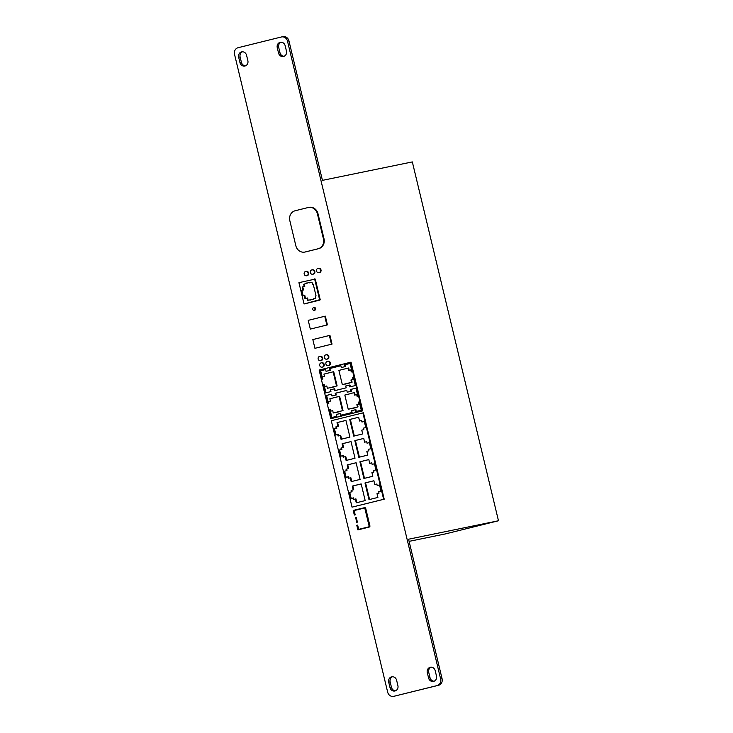 <?xml version="1.0" encoding="UTF-8"?>
<svg xmlns="http://www.w3.org/2000/svg" width="733" height="733" viewBox="0 0 733 733"><rect width="100%" height="100%" fill="white"/><g stroke="black" fill="none" stroke-linecap="round" stroke-linejoin="round"><path stroke-width="1.1" d="M395.005 690.962A4.49 4.068 -101.6 0 0 397.9 685.612L396.608 680.233A4.49 4.068 -101.6 0 0 388.71 682.194L390.002 687.572A4.49 4.068 -101.6 0 0 395.005 690.962M433.588 681.397A4.49 4.068 -101.6 0 0 436.483 676.055L435.191 670.677A4.49 4.068 -101.6 0 0 427.293 672.637L428.585 678.007A4.49 4.068 -101.6 0 0 433.588 681.397M244.959 66.007A4.49 4.068 -101.6 0 0 247.864 60.665L246.572 55.287A4.49 4.068 -101.6 0 0 238.674 57.247L239.966 62.617A4.49 4.068 -101.6 0 0 244.959 66.007M283.552 56.45A4.49 4.068 -101.6 0 0 286.447 51.099L285.155 45.721A4.49 4.068 -101.6 0 0 277.257 47.682L278.549 53.06A4.49 4.068 -101.6 0 0 283.552 56.45M314.191 310.334A1.384 1.255 -101.6 0 0 313.541 307.649A1.384 1.255 -101.6 0 0 314.191 310.334M314.677 310.233A1.384 1.255 -101.6 0 0 315.657 308.593A1.384 1.255 -101.6 0 0 314.118 307.53M322.19 367.16A2.208 2.007 -101.6 0 0 321.228 362.844A2.208 2.007 -101.6 0 0 322.117 367.178A2.208 2.007 -101.6 0 0 322.19 367.16M322.621 367.077A2.208 2.007 -101.6 0 0 324.206 364.448A2.208 2.007 -101.6 0 0 321.732 362.743M320.642 360.709A2.208 2.007 -101.6 0 0 319.68 356.394A2.208 2.007 -101.6 0 0 320.568 360.728A2.208 2.007 -101.6 0 0 320.642 360.709M321.072 360.618A2.208 2.007 -101.6 0 0 322.657 357.997A2.208 2.007 -101.6 0 0 320.184 356.293M328.366 365.63A2.208 2.007 -101.6 0 0 327.404 361.314A2.208 2.007 -101.6 0 0 325.892 363.925A2.208 2.007 -101.6 0 0 328.366 365.63M328.796 365.547A2.208 2.007 -101.6 0 0 330.372 362.917A2.208 2.007 -101.6 0 0 327.908 361.213M326.817 359.179A2.208 2.007 -101.6 0 0 325.855 354.864A2.208 2.007 -101.6 0 0 324.343 357.475A2.208 2.007 -101.6 0 0 326.817 359.179M327.248 359.088A2.208 2.007 -101.6 0 0 328.824 356.467A2.208 2.007 -101.6 0 0 326.359 354.763M306.66 275.745A2.208 2.007 -101.6 0 0 305.698 271.43A2.208 2.007 -101.6 0 0 304.186 274.041A2.208 2.007 -101.6 0 0 306.66 275.745M307.09 275.663A2.208 2.007 -101.6 0 0 308.666 273.043A2.208 2.007 -101.6 0 0 306.202 271.329M319.002 272.694A2.208 2.007 -101.6 0 0 318.04 268.37A2.208 2.007 -101.6 0 0 318.928 272.703A2.208 2.007 -101.6 0 0 319.002 272.694M319.432 272.603A2.208 2.007 -101.6 0 0 321.017 269.982A2.208 2.007 -101.6 0 0 318.543 268.269M312.826 274.215A2.208 2.007 -101.6 0 0 311.8 269.918A2.208 2.007 -101.6 0 0 312.762 274.234A2.208 2.007 -101.6 0 0 312.826 274.215M313.257 274.133A2.208 2.007 -101.6 0 0 314.842 271.512A2.208 2.007 -101.6 0 0 312.368 269.799M384.211 499.191L363.458 412.78L362.89 412.899L331.289 420.724L352.042 507.144L384.211 499.191L383.634 499.31L362.89 412.899M354.323 515.052L353.59 510.672L364.09 508.079A0.742 0.678 -101.6 0 1 364.924 508.638L369.093 526.001A0.742 0.678 -101.6 0 1 368.607 526.89L358.107 529.492L356.779 525.268L357.887 529.904L368.672 527.155A1.026 0.925 -101.6 0 0 369.331 525.946L365.162 508.574A1.026 0.925 -101.6 0 0 364.026 507.804L353.214 510.415L354.323 515.052L355.203 514.859L354.167 510.562L364.264 508.061M354.094 510.269L353.517 510.342M357.887 529.904L369.249 527.045A1.026 0.925 -101.6 0 0 369.908 525.827L365.74 508.464A1.026 0.925 -101.6 0 0 364.603 507.685L364.099 507.795M358.675 529.354L357.649 525.075L357.081 525.195M314.878 279.154L298.936 282.663L304.048 303.984L320.184 299.577L315.254 279.071L314.21 278.879M310.325 329.09L327.422 324.884L325.324 316.143L324.756 316.262L308.226 320.358L310.325 329.09L327.422 324.884M304.809 252.07L305.386 251.95A8.292 7.513 -101.6 0 0 305.652 251.886L318.653 248.661A8.292 7.513 -101.6 0 0 324.013 238.793L317.975 213.66A8.292 7.513 -101.6 0 0 309.014 207.347L308.446 207.466A8.292 7.513 -101.6 0 0 308.172 207.521L295.17 210.747A8.292 7.513 -101.6 0 0 289.819 220.615L295.848 245.747A8.292 7.513 -101.6 0 0 304.809 252.07A8.292 7.513 -101.6 0 0 305.075 252.005L318.076 248.78A8.292 7.513 -101.6 0 0 323.436 238.912L317.398 213.779A8.292 7.513 -101.6 0 0 308.446 207.466M332.04 344.098L329.942 335.366L329.364 335.485L312.835 339.571L314.933 348.312L332.04 344.098L331.463 344.217L329.364 335.485M330.803 418.708L362.734 410.819L351.052 362.166L350.484 362.285L319.13 370.055L330.803 418.708L362.734 410.819M356.641 522.308L357.402 522.143L356.302 517.58L355.734 517.69L356.641 522.308L357.402 522.143M287.501 41.158A5.525 5.003 -101.6 0 0 281.536 36.943A5.525 5.003 -101.6 0 0 281.353 36.989L238.088 47.709A5.525 5.003 -101.6 0 0 234.523 54.288L387.656 692.135A5.525 5.003 -101.6 0 0 393.63 696.35A5.525 5.003 -101.6 0 0 393.804 696.313L437.07 685.593A5.525 5.003 -101.6 0 0 440.643 679.005L287.501 41.158L288.939 40.865A5.525 5.003 -101.6 0 0 282.965 36.65A5.525 5.003 -101.6 0 0 282.791 36.687M409.096 541.357L445.499 533.89L498.477 520.76L412.331 161.92L322.438 180.364L288.939 40.865M498.477 520.76L408.583 539.213L442.072 678.712L440.643 679.005M442.072 678.712A5.525 5.003 -101.6 0 1 438.508 685.291L393.804 696.313M392.494 676.742A4.49 4.068 -101.6 0 0 390.148 681.901L391.44 687.279A4.49 4.068 -101.6 0 0 395.554 690.77M431.077 667.177A4.49 4.068 -101.6 0 0 428.732 672.335L430.024 677.713A4.49 4.068 -101.6 0 0 434.147 681.214M281.041 42.23A4.49 4.068 -101.6 0 0 278.696 47.388L279.988 52.767A4.49 4.068 -101.6 0 0 284.102 56.258M242.458 51.786A4.49 4.068 -101.6 0 0 240.112 56.945L241.404 62.323A4.49 4.068 -101.6 0 0 245.518 65.823M326.854 324.994L324.756 316.262M314.933 348.312L331.463 344.217M304.048 303.984L319.9 300.081M319.331 300.191L319.808 299.678M319.231 299.788L320.184 299.577M319.606 299.696L314.686 279.191M301.281 290.479L302.921 290.076L302.179 286.997L304.222 286.493L303.691 284.294L309.427 282.315L309.555 282.846L312.001 282.26L312.515 284.386L313.238 284.23L316.051 295.921L315.327 296.095L315.841 298.249L313.403 298.853L313.532 299.385L307.539 300.31L307.008 298.111L304.974 298.615L304.232 295.536L302.601 295.94L301.281 290.479L303.499 289.956L302.756 286.878L304.791 286.374L304.268 284.175L309.436 282.333M304.232 295.536L304.809 295.417L305.542 298.478M303.169 295.802L301.859 290.36M302.921 290.076L303.499 289.956M302.179 286.997L302.756 286.878M304.222 286.493L304.791 286.374M303.691 284.294L304.268 284.175M306.165 283.68L306.733 283.57M306.037 283.158L306.614 283.039M309.555 282.846L311.992 282.242M312.515 284.386L313.238 284.212M310.7 300.081L310.004 299.696M308.107 300.163L307.585 297.992L307.008 298.111M362.157 410.938L350.484 362.285M345.417 368.562L348.102 368.113L348.661 370.449L350.768 369.927L351.254 371.943L352.042 371.75L350.053 363.467L344.528 364.832L344.959 366.647L341.312 367.554L340.882 365.74L329.273 368.617L329.713 370.431L326.066 371.329L325.626 369.514L320.101 370.889L322.089 379.172L322.877 378.979L322.392 376.964L324.499 376.441L323.94 374.096L333.13 371.823L336.548 386.044L327.358 388.316L326.79 385.979L324.682 386.502L324.197 384.486L323.409 384.678L325.397 392.97L330.931 391.596L330.491 389.782L334.138 388.884L334.578 390.698L346.178 387.821L345.747 386.007L349.394 385.1L349.824 386.914L355.358 385.549L353.37 377.257L352.573 377.458L353.15 377.339L353.636 379.355L351.528 379.877L352.087 382.214L342.32 384.614L338.903 370.394L346.04 368.626M352.573 377.458L353.059 379.474L353.636 379.355M349.394 385.1L349.962 384.981L350.392 386.777M334.138 388.884L334.715 388.765L335.146 390.552M323.409 384.678L323.986 384.568L325.965 392.824M324.682 386.502L326.799 386.007M327.358 388.316L329.987 387.693M330.033 387.867L333.68 386.969M333.634 386.767L334.257 386.85M336.548 386.044L334.202 386.648M333.13 371.823L333.707 371.704L337.125 385.924M330.171 372.346L330.785 372.401M320.101 370.889L320.669 370.77L322.657 379.034M325.635 369.542L320.669 370.77M326.066 371.329L329.713 370.431M329.273 368.617L329.85 368.497L330.281 370.312M340.882 365.758L329.85 368.497M341.312 367.554L344.959 366.647M344.528 364.832L345.096 364.713L345.536 366.527M350.062 363.486L345.096 364.713M350.768 369.927L351.345 369.808L351.822 371.805M348.102 368.113L348.67 367.993L349.229 370.312M345.234 383.89L342.32 384.614M353.059 379.474L350.951 379.996L351.51 382.333L349.504 383.066M348.926 383.185L345.289 384.092M348.881 382.983L349.458 382.864M351.51 382.333L352.087 382.214M350.951 379.996L351.528 379.877M351.345 393.227L354.021 392.778L354.58 395.114L356.687 394.592L357.173 396.608L357.961 396.416L355.972 388.124L350.447 389.498L350.878 391.312L347.231 392.21L346.801 390.396L335.192 393.273L335.632 395.087L331.985 395.994L331.545 394.18L326.02 395.545L328.008 403.837L328.796 403.636L328.311 401.62L330.427 401.098L329.859 398.761L339.058 396.48L342.467 410.7L333.277 412.981L332.718 410.645L330.601 411.167L330.125 409.151L329.328 409.344L331.325 417.627L336.85 416.262L336.41 414.447L340.057 413.54L340.497 415.354L352.106 412.477L351.666 410.663L355.313 409.765L355.743 411.579L361.277 410.205L359.289 401.922L358.501 402.115L359.069 401.996L359.555 404.02L357.447 404.543L358.006 406.879L348.239 409.271L344.831 395.05L351.959 393.282M358.501 402.115L358.978 404.13L359.555 404.02M355.313 409.765L355.89 409.646L356.32 411.433M340.057 413.54L340.634 413.421L341.065 415.217M329.328 409.344L329.905 409.225L331.893 417.489M330.601 411.167L332.718 410.663M333.277 412.981L335.916 412.349M335.952 412.532L339.599 411.625M339.553 411.424L340.176 411.506M342.467 410.7L340.13 411.305M339.058 396.48L339.626 396.37L343.044 410.581M336.09 397.002L336.704 397.066M326.02 395.545L326.597 395.435L328.576 403.691M331.554 394.198L326.597 395.435M331.985 395.994L335.632 395.087M335.192 393.273L335.769 393.154L336.209 394.968M346.81 390.423L335.769 393.154M347.231 392.21L350.878 391.312M350.447 389.498L351.025 389.379L351.455 391.193M355.981 388.151L351.025 389.379M356.687 394.592L357.264 394.473L357.741 396.471M354.021 392.778L354.598 392.659L355.148 394.977M351.162 408.547L348.239 409.271M358.978 404.13L356.87 404.653L357.438 406.998L355.423 407.731M354.854 407.85L351.208 408.748M354.799 407.649L355.377 407.53M357.438 406.998L358.006 406.879M356.87 404.653L357.447 404.543M358.19 529.831L358.767 529.712M358.171 529.757L358.749 529.647M354.625 514.978L355.203 514.859M353.59 510.672L354.167 510.562M352.042 507.144L383.634 499.31M379.547 484.962L377.211 485.521L376.844 484.018L374.801 484.522L376.854 484.037M374.801 484.522L373.903 480.747L364.988 482.955L368.992 499.64L377.907 497.432L377 493.657L379.043 493.153L378.677 491.651L381.013 491.073L379.538 484.944L377.211 485.521M364.988 482.955L365.565 482.836L369.56 499.494M373.903 480.775L365.565 482.836M369.386 442.631L367.041 443.181L366.683 441.678L364.64 442.182L366.683 441.706M364.64 442.182L363.733 438.416L354.827 440.625L358.831 457.3L367.737 455.092L366.83 451.326L368.873 450.822L368.516 449.311L370.852 448.733L369.377 442.604L367.041 443.181M354.827 440.625L355.404 440.506L359.399 457.163M363.742 438.435L355.404 440.506M364.301 421.466L361.965 422.016L361.598 420.513L359.555 421.017L358.657 417.251L350.319 419.34L354.323 435.988M358.657 417.251L349.742 419.459L353.746 436.135L362.661 433.927L361.754 430.161L363.797 429.648L363.431 428.145L365.767 427.568L364.292 421.438L361.965 422.016M349.742 419.459L350.319 419.34M361.598 420.513L359.555 421.017M374.462 463.797L372.126 464.356L371.759 462.844L369.725 463.357L371.768 462.871M369.725 463.357L368.818 459.582L359.912 461.79L363.916 478.466L372.822 476.258L371.915 472.492L373.958 471.988L373.601 470.485L375.928 469.899L374.462 463.778L372.126 464.356M359.912 461.79L360.48 461.671L364.484 478.328M368.818 459.609L360.48 461.671M333.918 428.97L335.384 435.1L337.721 434.513L338.078 436.025L340.121 435.521L341.028 439.287L349.934 437.079L345.93 420.403L337.024 422.611L337.931 426.377L335.888 426.881L336.245 428.393L333.918 428.97L334.486 428.851L335.952 434.953M336.245 428.393L334.486 428.851M335.888 426.881L336.456 426.762L336.823 428.274M337.931 426.377L336.456 426.762M337.024 422.611L337.592 422.492L338.499 426.258M345.939 420.421L337.592 422.492M340.121 435.521L340.698 435.402L341.596 439.149M337.721 434.513L338.289 434.403L338.646 435.878M338.994 450.135L340.469 456.265L342.797 455.688L343.163 457.19L345.206 456.686L346.104 460.452L355.019 458.244L351.015 441.568L342.1 443.777L343.007 447.542L340.964 448.055L341.331 449.558L338.994 450.135L339.571 450.016L341.037 456.118M341.331 449.558L339.571 450.016M340.964 448.055L341.541 447.936L341.908 449.439M343.007 447.542L341.541 447.936M342.1 443.777L342.678 443.657L343.585 447.423M351.015 441.596L342.678 443.657M345.206 456.686L345.774 456.567L346.682 460.315M342.797 455.688L343.374 455.569L343.731 457.053M344.079 471.301L345.545 477.43L347.882 476.853L348.239 478.356L350.282 477.852L351.189 481.618L360.095 479.419L356.091 462.734L347.185 464.942L348.093 468.717L346.049 469.221L346.407 470.723L344.079 471.301L344.657 471.182L346.113 477.293M346.407 470.723L344.657 471.182M346.049 469.221L346.627 469.102L346.984 470.604M348.093 468.717L346.627 469.102M347.185 464.942L347.763 464.823L348.67 468.598M356.101 462.761L347.763 464.823M350.282 477.852L350.86 477.733L351.758 481.48M347.882 476.853L348.459 476.734L348.816 478.218M349.155 492.466L350.631 498.596L352.967 498.019L353.324 499.521L355.368 499.017L356.275 502.792L365.181 500.584L361.177 483.899L352.271 486.107L353.169 489.882L351.134 490.386L351.492 491.889L349.155 492.466L349.733 492.356L351.199 498.458M351.492 491.889L349.733 492.356M351.134 490.386L351.703 490.267L352.069 491.77M353.169 489.882L351.703 490.267M352.271 486.107L352.839 485.997L353.746 489.763M361.177 483.927L352.839 485.997M355.368 499.017L355.945 498.898L356.843 502.646M352.967 498.019L353.535 497.899L353.892 499.384M356.824 522.263L355.734 517.69M438.508 685.291L437.07 685.593M317.398 213.779L317.975 213.66M323.436 238.912L324.013 238.793M305.075 252.005L305.652 251.886M318.076 248.78L318.653 248.661M368.672 527.155L369.249 527.045M369.331 525.946L369.908 525.827M365.162 508.574L365.74 508.464M279.988 52.767L278.549 53.06M278.696 47.388L277.257 47.682M241.404 62.323L239.966 62.617M240.112 56.945L238.674 57.247M430.024 677.713L428.585 678.007M428.732 672.335L427.293 672.637M391.44 687.279L390.002 687.572M390.148 681.901L388.71 682.194M313.587 307.64L314.164 307.521M321.228 362.844L321.805 362.725M319.68 356.394L320.257 356.275M327.404 361.314L327.981 361.195M325.855 354.864L326.432 354.745M305.698 271.43L306.275 271.311M318.04 268.37L318.617 268.251M311.873 269.9L312.441 269.781M312.762 274.234L313.33 274.115M318.928 272.703L319.506 272.584M306.586 275.764L307.164 275.645M326.744 359.197L327.321 359.078M328.292 365.648L328.87 365.529M320.568 360.728L321.146 360.609M322.117 367.178L322.694 367.059M364.063 507.795L364.64 507.685M314.145 310.343L314.714 310.224M282.965 36.65L281.536 36.943M395.069 696.057L393.63 696.35"/></g></svg>
